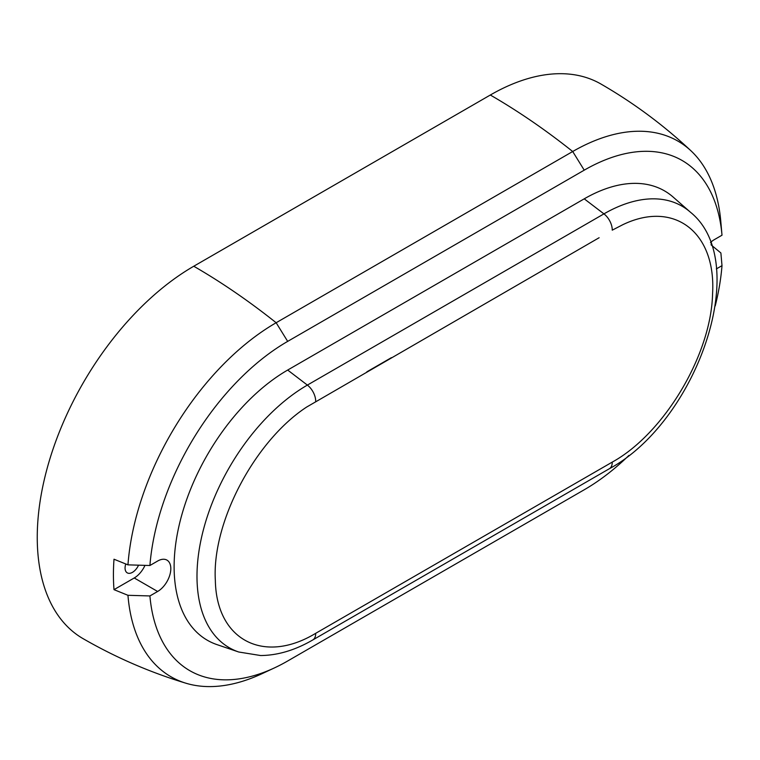 <?xml version="1.0" encoding="UTF-8"?>
<svg xmlns="http://www.w3.org/2000/svg" width="760" height="760" viewBox="0 0 760 760"><rect width="100%" height="100%" fill="white"/><g stroke="black" fill="none" stroke-linecap="round" stroke-linejoin="round"><path stroke-width="1.14" d="M710.495 242.487A18.639 10.763 120 0 1 714.267 239.675L722 235.21A195.719 113.002 -60 0 0 722 235.182A195.719 113.002 -60 0 0 584.231 170.164L572.698 151.516A625.157 360.933 -120 0 0 490.323 95.019L193.762 266.238A221.35 127.794 -60 0 0 49.162 461.291A221.35 127.794 -60 0 0 83.087 638.656C115.776 657.514 150.081 672.372 186 683.24A210.397 121.477 -60 0 1 127.955 595.298L114 589.656A213.341 123.177 -60 0 1 114 559.217L127.955 564.861A210.397 121.477 -60 0 1 276.146 322.734A625.157 360.933 -120 0 0 193.762 266.238M490.323 95.019A221.35 127.794 -60 0 1 600.998 84.056C633.669 102.932 663.689 125.219 691.058 150.888A210.397 121.477 -60 0 1 720.793 221.407L722 235.182M628.928 455.411A195.719 113.002 -60 0 1 584.231 489.772L287.679 660.991A195.719 113.002 -60 0 1 274.464 667.888L261.944 673.731A210.397 121.477 -60 0 1 186 683.24M127.955 564.861L149.91 565.506A195.719 113.002 -60 0 1 287.679 341.382L276.146 322.734L572.698 151.516A210.397 121.477 -60 0 1 691.058 150.888M274.464 667.888A195.719 113.002 -60 0 1 149.91 595.944L127.955 595.298M711.122 244.919L720.889 252.976L722 265.648A195.719 113.002 -60 0 1 715.217 305.947M711.16 244.369A213.341 123.177 120 0 0 711.332 241.756M584.231 170.164L287.679 341.382M149.91 595.944L157.633 591.48A18.639 10.763 120 0 0 169.812 575.054A18.639 10.763 120 0 0 166.963 560.12A18.639 10.763 120 0 0 157.633 561.042L149.91 565.506M716.328 268.926L722 265.648M599.127 237.728L306.698 407.027C254.762 440.952 211.764 522.586 215.346 580.478C216.419 639.939 263.653 664.819 315.685 633.327L612.246 462.108C664.031 433.637 711.113 354.815 712.547 294.196C716.442 232.303 674.206 199.737 622.573 224.817L612.246 230.166A13.984 8.075 -120 0 0 603.934 213.873L584.231 198.835L287.679 370.053A160.597 92.72 -60 0 0 180.452 519.906A160.597 92.72 -60 0 0 217.046 644.642L238.725 652.004A156.114 90.127 -60 0 1 203.148 530.755A156.114 90.127 -60 0 1 307.373 385.092L287.679 370.053M584.231 198.835A160.597 92.72 -60 0 1 673.16 197.077L690.375 212.163A156.114 90.127 -60 0 0 603.934 213.873L307.373 385.092A13.984 8.075 -120 0 1 315.685 401.384M366.861 371.83L391.438 357.637M138.548 565.174A10.488 6.051 -60 0 1 132.477 572.337A10.488 6.051 -60 0 1 127.234 572.85A10.488 6.051 -60 0 1 125.77 563.996M114 589.656L134.244 577.971A18.639 10.763 120 0 0 144.989 565.364M315.685 633.327A13.984 8.075 60 0 1 312.787 639.948C295.137 650.189 277.751 655.386 260.623 655.538L238.725 652.004M612.246 462.108A13.984 8.075 60 0 1 609.349 468.73L312.787 639.948M134.244 577.971L157.633 591.48M609.349 468.73C696.454 421.857 753.188 262.741 690.375 212.163"/></g></svg>
